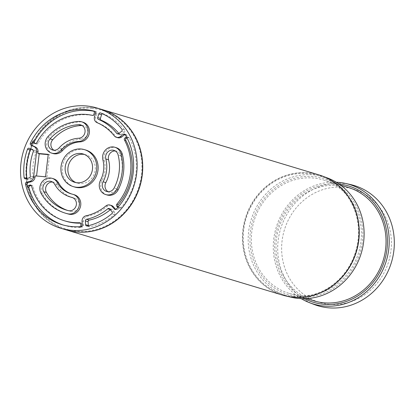 <?xml version="1.0" encoding="UTF-8"?>
<svg xmlns="http://www.w3.org/2000/svg" width="414" height="414" viewBox="0 0 414 414"><rect width="100%" height="100%" fill="white"/><g stroke="black" fill="none" stroke-linecap="round" stroke-linejoin="round"><path stroke-width="0.31" stroke-dasharray="2.07 1.55" d="M52.966 153.511A10.076 9.289 106.8 0 1 49.235 137.132A47.015 43.341 106.8 0 1 80.068 121.866A10.076 9.289 106.8 0 1 83.007 122.218M74.639 187.024A19.313 17.802 106.8 0 1 63.166 163.395A19.313 17.802 106.8 0 1 85.786 150.039M66.644 213.546A47.015 43.341 106.8 0 1 42.476 193.819A10.076 9.289 106.8 0 1 43.289 182.46A10.076 9.289 106.8 0 1 53.473 178.755M74.354 194.756A10.076 9.289 106.8 0 0 73.842 194.621A26.863 24.762 106.8 0 1 72.46 194.249A26.863 24.762 106.8 0 1 71.777 194.031M107.071 194.973A10.076 9.289 106.8 0 1 101.86 180.747A26.863 24.762 106.8 0 0 104.287 160.384A10.076 9.289 106.8 0 1 106.869 150.386A10.076 9.289 106.8 0 1 116.225 147.679M80.523 226.587A1.48 1.361 106.8 0 1 79.472 227.141A59.005 54.394 106.8 0 0 82.339 226.965L80.968 226.551M111.407 205.479A5.046 4.652 106.8 0 0 107.412 206.224A49.002 45.173 106.8 0 1 87.08 216.289A5.046 4.652 106.8 0 0 83.416 221.433L83.654 225.34A1.48 1.361 106.8 0 1 82.339 226.965M127.031 137.919L127.507 137.593A1.48 1.361 106.8 0 1 129.406 138.048A59.005 54.394 106.8 0 1 121.111 207.611L119.739 207.202A59.005 54.394 106.8 0 1 117.7 209.453A1.48 1.361 106.8 0 1 115.739 209.453L115.713 209.427M119.739 207.202A1.48 1.361 106.8 0 1 117.85 207.383M126.539 136.987A1.48 1.361 106.8 0 1 128.035 137.634A59.005 54.394 106.8 0 0 126.57 135.067L125.199 134.653M125.085 134.493A1.48 1.361 106.8 0 1 126.57 135.067M117.731 137.696A5.046 4.652 106.8 0 1 115.739 136.418L114.367 136.004M95.029 111.423A59.005 54.394 106.8 0 1 96.084 111.702A1.48 1.361 106.8 0 1 96.99 113.524L95.836 117.307A5.046 4.652 106.8 0 0 98.206 122.984A49.002 45.173 106.8 0 1 115.739 136.418M291.57 297.314A62.426 57.551 106.8 0 1 251.044 220.025A62.426 57.551 106.8 0 1 327.536 177.999M284.465 295.653A62.788 57.882 106.8 0 1 245.554 218.369A62.788 57.882 106.8 0 1 320.695 175.464M299.182 296.874A60.765 56.019 106.8 0 1 261.472 202.296A60.765 56.019 106.8 0 1 358.415 210.917A60.765 56.019 106.8 0 1 299.182 296.874M299.358 295.373A59.254 54.622 106.8 0 1 289.257 293.428A59.254 54.622 106.8 0 1 254.061 220.931A59.254 54.622 106.8 0 1 323.458 179.966A59.254 54.622 106.8 0 1 360.03 247.049A59.254 54.622 106.8 0 1 299.358 295.373M313.926 300.859A59.254 54.622 106.8 0 1 278.731 228.368A59.254 54.622 106.8 0 1 348.127 187.402M304.518 298.66A60.765 56.019 106.8 0 1 277.39 227.964A60.765 56.019 106.8 0 1 339.066 184.039M301.149 298.613A62.426 57.551 106.8 0 1 276.138 227.586A62.426 57.551 106.8 0 1 336.235 182.212M314.138 304.476A62.799 57.893 106.8 0 1 280.578 228.926A62.799 57.893 106.8 0 1 350.301 184.504M329.528 304.316A59.104 54.488 106.8 0 1 292.853 212.325A59.104 54.488 106.8 0 1 387.147 220.709A59.104 54.488 106.8 0 1 329.528 304.316M293.547 296.502A62.059 57.21 106.8 0 1 243.711 229.956A62.059 57.21 106.8 0 1 308.202 173.585A62.059 57.21 106.8 0 1 358.038 240.125A62.059 57.21 106.8 0 1 293.547 296.502M318.899 174.889A62.799 57.893 -73.2 0 0 308.192 172.819A62.799 57.893 -73.2 0 0 243.887 224.036A62.799 57.893 -73.2 0 0 282.653 295.141M66.204 229.894A62.799 57.893 106.8 0 1 29.001 153.092A62.799 57.893 106.8 0 1 102.449 109.648M91.654 108.313A62.059 57.21 106.8 0 1 141.484 174.853A62.059 57.21 106.8 0 1 76.999 231.229A62.059 57.21 106.8 0 1 27.164 164.689A62.059 57.21 106.8 0 1 91.654 108.313M102.351 109.617A62.799 57.893 -73.2 0 0 91.644 107.552A62.799 57.893 -73.2 0 0 27.34 158.769A62.799 57.893 -73.2 0 0 66.105 229.868M93.823 111.257A59.005 54.394 106.8 0 1 94.687 111.433A1.48 1.361 106.8 0 1 95.681 113.198L95.318 114.631A1.48 1.361 106.8 0 1 93.667 115.749L92.301 115.335M95.836 117.307L94.464 116.893M98.206 122.984L96.84 122.57M107.412 206.224L106.046 205.81M87.08 216.289L85.714 215.88M83.416 221.433L82.05 221.019M80.482 223.162A54.576 50.311 106.8 0 0 80.865 223.151A1.48 1.361 106.8 0 1 82.215 224.533L82.231 226.003A1.48 1.361 106.8 0 1 80.839 227.555A59.005 54.394 106.8 0 1 64.558 225.444A59.005 54.394 106.8 0 1 63.192 225.009M48.21 154.624L49.613 154.753L46.937 177.213L35.154 175.872M36.525 176.286L36.556 175.997M84.456 154.463A14.775 13.621 106.8 0 1 85.848 154.8A14.775 13.621 106.8 0 1 94.972 171.525A14.775 13.621 106.8 0 1 79.84 183.578A14.775 13.621 106.8 0 1 77.32 183.091A14.775 13.621 106.8 0 1 75.974 182.6M115.242 150.95A6.841 6.308 106.8 0 1 116.665 151.193A6.841 6.308 106.8 0 1 120.821 155.664A43.78 40.36 106.8 0 1 116.862 188.851A6.841 6.308 106.8 0 1 109.374 192.293A6.841 6.308 106.8 0 1 108.054 191.708M52.49 182.02A6.841 6.308 106.8 0 1 53.908 182.263A6.841 6.308 106.8 0 1 57.427 185.136A30.098 27.748 106.8 0 0 72.9 197.763A30.098 27.748 106.8 0 0 74.442 198.177A6.841 6.308 106.8 0 1 74.794 198.27A6.841 6.308 106.8 0 1 78.914 206.451A6.841 6.308 106.8 0 1 71.198 211.466A43.78 40.36 106.8 0 1 68.952 210.861A43.78 40.36 106.8 0 1 67.585 210.426M82.019 125.489A6.841 6.308 106.8 0 1 83.442 125.732A6.841 6.308 106.8 0 1 87.742 133.034A6.841 6.308 106.8 0 1 81.491 139.068L78.748 138.245M53.955 150.241A6.841 6.308 106.8 0 0 55.274 150.825A6.841 6.308 106.8 0 0 61.753 148.843A30.098 27.748 106.8 0 1 81.491 139.068M31.071 149.123A1.48 1.361 106.8 0 1 32.132 149.143L35.319 150.67A1.48 1.361 106.8 0 1 35.992 152.476L33.249 151.653M26.863 178.501A1.48 1.361 106.8 0 0 28.499 179.629L31.976 178.693A1.48 1.361 106.8 0 0 33.063 177.042A52.573 48.464 106.8 0 1 35.992 152.476M102.486 113.772A1.48 1.361 106.8 0 1 103.391 113.793A59.342 54.705 106.8 0 1 124.593 130.048A1.48 1.361 106.8 0 1 124.283 132.201L121.323 134.446A1.48 1.361 106.8 0 1 119.496 134.239L118.171 133.841M118.844 133.427A52.573 48.464 106.8 0 1 119.496 134.239M88.363 225.682A1.48 1.361 106.8 0 0 89.916 226.774A59.342 54.705 106.8 0 0 114.507 214.597A1.48 1.361 106.8 0 0 114.714 212.434L112.349 209.712A1.48 1.361 106.8 0 0 110.512 209.593A52.573 48.464 106.8 0 1 110.347 209.732M121.111 207.611A1.48 1.361 106.8 0 1 119.144 207.724L118.311 206.86M31.278 185.467A1.48 1.361 106.8 0 1 32.918 186.403L31.547 185.995M65.836 221.195A54.576 50.311 106.8 0 1 32.918 186.403M35.702 143.622L36.209 143.901A1.48 1.361 106.8 0 0 38.062 143.285A54.576 50.311 106.8 0 1 93.667 115.749M49.613 154.753L48.241 154.339M46.937 177.213L45.566 176.799M104.287 160.384L102.915 159.97M101.86 180.747L100.488 180.333M94.687 111.433L93.512 111.081M96.084 111.702L94.77 111.304M96.99 113.524L95.618 113.11M129.406 138.048L128.035 137.634M117.7 209.453L116.329 209.039M83.654 225.34L82.282 224.926M80.839 227.555L79.472 227.141M42.476 193.819L41.105 193.41M73.842 194.621L72.471 194.207M80.068 121.866L78.696 121.452M49.235 137.132L47.869 136.718M116.862 188.851L114.119 188.023M120.821 155.664L118.078 154.841M71.198 211.466L68.455 210.638M57.427 185.136L54.684 184.308M74.442 198.177L72.398 197.561M61.753 148.843L59.016 148.015M32.132 149.143L29.389 148.316M35.319 150.67L32.577 149.847M33.063 177.042L30.32 176.214M31.976 178.693L29.239 177.865M28.499 179.629L25.756 178.801M103.391 113.793L100.649 112.97M124.593 130.048L121.851 129.22M124.283 132.201L121.54 131.373M121.323 134.446L118.585 133.624M110.512 209.593L110.124 209.479M89.916 226.774L87.178 225.951M114.507 214.597L111.77 213.769M114.714 212.434L111.971 211.611M112.349 209.712L109.606 208.884M127.507 137.593L126.741 137.36M119.144 207.724L117.886 207.342M80.865 223.151L80.269 222.97M82.215 224.533L80.844 224.124M82.231 226.003L80.859 225.589M95.681 113.198L94.314 112.784M95.318 114.631L93.952 114.217M38.062 143.285L36.691 142.871M36.209 143.901L35.345 143.642M289.257 293.428L306.401 298.592M323.458 179.966L340.598 185.13M96.11 111.708L94.744 111.294M125.835 134.488L124.464 134.079M116.334 209.841L114.963 209.432M64.558 225.444L61.815 224.616M72.46 194.249L71.089 193.84M85.848 154.8L83.105 153.972M77.32 183.091L74.577 182.263M109.374 192.293L106.636 191.465M116.665 151.193L113.922 150.365M68.952 210.861L66.209 210.038M53.908 182.263L51.17 181.435M74.794 198.27L72.052 197.442M83.442 125.732L80.704 124.904M55.274 150.825L52.531 149.997M31.95 149.071L29.208 148.243M27.79 179.619L25.052 178.796M103.272 113.752L100.53 112.929M120.138 134.679L117.395 133.851M89.284 226.748L86.542 225.925M111.754 209.324L109.011 208.496M128.635 137.407L127.264 136.993M119.693 208.061L118.326 207.647M32.028 185.462L30.657 185.053M81.268 223.203L79.897 222.789M94.785 111.459L93.414 111.05M36.458 144.005L35.086 143.591"/><path stroke-width="0.62" d="M81.636 121.804L83.007 122.218A10.076 9.289 106.8 0 1 89.341 132.977A10.076 9.289 106.8 0 1 80.13 141.867L78.758 141.453A26.863 24.762 106.8 0 0 61.143 150.178A10.076 9.289 106.8 0 1 51.6 153.097A10.076 9.289 106.8 0 1 47.869 136.718A47.015 43.341 106.8 0 1 78.696 121.452A10.076 9.289 106.8 0 1 81.636 121.804A10.076 9.289 106.8 0 1 87.97 132.568A10.076 9.289 106.8 0 1 78.758 141.453M51.6 153.097L52.966 153.511A10.076 9.289 106.8 0 0 62.514 150.593A26.863 24.762 106.8 0 1 80.13 141.867M84.415 149.63L85.786 150.039A19.313 17.802 106.8 0 1 97.709 171.908A19.313 17.802 106.8 0 1 77.935 187.656A19.313 17.802 106.8 0 1 74.639 187.024L73.273 186.611A19.313 17.802 106.8 0 1 61.8 162.981A19.313 17.802 106.8 0 1 84.415 149.63A19.313 17.802 106.8 0 1 96.338 171.494A19.313 17.802 106.8 0 1 76.564 187.242A19.313 17.802 106.8 0 1 73.273 186.611M72.988 194.347L74.354 194.756A10.076 9.289 106.8 0 1 80.425 206.809A10.076 9.289 106.8 0 1 69.055 214.193A47.015 43.341 106.8 0 1 66.644 213.546L65.277 213.132A47.015 43.341 106.8 0 1 41.105 193.41A10.076 9.289 106.8 0 1 41.917 182.046A10.076 9.289 106.8 0 1 52.102 178.341A10.076 9.289 106.8 0 1 57.282 182.569A26.863 24.762 106.8 0 0 71.089 193.84A26.863 24.762 106.8 0 0 72.471 194.207A10.076 9.289 106.8 0 1 72.988 194.347A10.076 9.289 106.8 0 1 79.053 206.395A10.076 9.289 106.8 0 1 67.684 213.779A47.015 43.341 106.8 0 1 65.277 213.132M52.102 178.341L53.473 178.755A10.076 9.289 106.8 0 1 58.653 182.983L57.282 182.569M71.777 194.031A26.863 24.762 106.8 0 1 58.653 182.983M114.854 147.265L116.225 147.679A10.076 9.289 106.8 0 1 122.347 154.272A47.015 43.341 106.8 0 1 118.099 189.907A10.076 9.289 106.8 0 1 107.071 194.973L105.699 194.564A10.076 9.289 106.8 0 1 100.488 180.333A26.863 24.762 106.8 0 0 102.915 159.97A10.076 9.289 106.8 0 1 105.503 149.971A10.076 9.289 106.8 0 1 114.854 147.265A10.076 9.289 106.8 0 1 120.976 153.858A47.015 43.341 106.8 0 1 116.727 189.498A10.076 9.289 106.8 0 1 105.699 194.564M63.192 225.009A59.005 54.394 106.8 0 1 28.954 187.785L27.583 187.371A59.005 54.394 106.8 0 1 26.858 184.442A1.48 1.361 106.8 0 1 27.919 182.621L31.516 181.653A5.046 4.652 106.8 0 0 34.988 177.27L35.154 175.872L45.566 176.799L48.241 154.339L37.834 153.413L38 152.016L36.629 151.602L33.617 176.861A5.046 4.652 106.8 0 1 30.144 181.239L26.548 182.207A1.48 1.361 106.8 0 0 25.487 184.028A59.005 54.394 106.8 0 0 61.815 224.616A59.005 54.394 106.8 0 0 80.968 226.551A1.48 1.361 106.8 0 0 82.282 224.926L82.05 221.019A5.046 4.652 106.8 0 1 85.714 215.88A49.002 45.173 106.8 0 0 106.046 205.81A5.046 4.652 106.8 0 1 110.036 205.07A5.046 4.652 106.8 0 1 111.925 206.224L114.367 209.039A1.48 1.361 106.8 0 0 116.329 209.039A59.005 54.394 106.8 0 0 125.199 134.653A1.48 1.361 106.8 0 0 123.279 134.307L120.22 136.636A5.046 4.652 106.8 0 1 116.36 137.282A5.046 4.652 106.8 0 1 114.367 136.004A49.002 45.173 106.8 0 0 96.84 122.57A5.046 4.652 106.8 0 1 94.464 116.893L95.618 113.11A1.48 1.361 106.8 0 0 94.713 111.288A59.005 54.394 106.8 0 0 30.362 143.151A1.48 1.361 106.8 0 0 30.967 145.123L34.258 146.701A5.046 4.652 106.8 0 1 36.629 151.602M27.583 187.371A1.48 1.361 106.8 0 1 28.556 185.498L29.88 185.063A1.48 1.361 106.8 0 1 31.547 185.995A54.576 50.311 106.8 0 0 64.465 220.786A54.576 50.311 106.8 0 0 79.493 222.737A1.48 1.361 106.8 0 1 80.844 224.124L80.859 225.589A1.48 1.361 106.8 0 1 80.523 226.587M110.036 205.07L111.407 205.479A5.046 4.652 106.8 0 1 113.296 206.638L111.925 206.224M115.713 209.427L113.296 206.638M117.85 207.383A1.48 1.361 106.8 0 1 117.778 207.31L116.81 206.312A1.48 1.361 106.8 0 1 116.795 204.268A54.576 50.311 106.8 0 0 124.459 139.984A1.48 1.361 106.8 0 1 124.956 137.986L126.141 137.179A1.48 1.361 106.8 0 1 126.539 136.987M116.36 137.282L117.731 137.696A5.046 4.652 106.8 0 0 121.592 137.044L124.65 134.721A1.48 1.361 106.8 0 1 125.085 134.493M93.512 111.081L93.316 111.024A59.005 54.394 106.8 0 1 95.029 111.423M93.316 111.024A1.48 1.361 106.8 0 1 94.314 112.784L93.952 114.217A1.48 1.361 106.8 0 1 92.301 115.335A54.576 50.311 106.8 0 0 36.691 142.871A1.48 1.361 106.8 0 1 34.838 143.487L33.643 142.83A1.48 1.361 106.8 0 1 33.136 140.822A59.005 54.394 106.8 0 0 31.733 143.565L30.362 143.151M38 152.016A5.046 4.652 106.8 0 0 35.63 147.115L32.339 145.537A1.48 1.361 106.8 0 1 31.733 143.565M71.425 230.308A62.799 57.893 106.8 0 1 60.718 228.243A62.799 57.893 106.8 0 1 23.417 151.41A62.799 57.893 106.8 0 1 96.964 107.992A62.799 57.893 106.8 0 1 135.73 179.091A62.799 57.893 106.8 0 1 71.425 230.308M97.683 117.607L98.801 113.943A1.48 1.361 106.8 0 1 100.649 112.97A59.342 54.705 106.8 0 1 121.851 129.22A1.48 1.361 106.8 0 1 121.54 131.373L118.585 133.624A1.48 1.361 106.8 0 1 116.758 133.417A52.573 48.464 106.8 0 0 98.439 119.372A1.48 1.361 106.8 0 1 97.683 117.607L100.426 118.43L101.544 114.771A1.48 1.361 106.8 0 1 102.486 113.772M24.115 177.616A59.342 54.705 106.8 0 1 27.505 149.19A1.48 1.361 106.8 0 1 29.389 148.316L32.577 149.847A1.48 1.361 106.8 0 1 33.249 151.653A52.573 48.464 106.8 0 0 30.32 176.214A1.48 1.361 106.8 0 1 29.239 177.865L25.756 178.801A1.48 1.361 106.8 0 1 24.115 177.616L26.858 178.444A59.342 54.705 106.8 0 1 30.248 150.013A1.48 1.361 106.8 0 1 31.071 149.123M85.372 220.89A1.48 1.361 106.8 0 1 86.526 219.291A52.573 48.464 106.8 0 0 107.769 208.77A1.48 1.361 106.8 0 1 109.606 208.884L111.971 211.611A1.48 1.361 106.8 0 1 111.77 213.769A59.342 54.705 106.8 0 1 87.178 225.951A1.48 1.361 106.8 0 1 85.6 224.667L85.372 220.89L88.11 221.713A1.48 1.361 106.8 0 1 89.264 220.113L86.526 219.291M114.119 188.023A6.841 6.308 106.8 0 1 106.636 191.465A6.841 6.308 106.8 0 1 103.096 181.803A30.098 27.748 106.8 0 0 105.818 158.992A6.841 6.308 106.8 0 1 107.573 152.202A6.841 6.308 106.8 0 1 113.922 150.365A6.841 6.308 106.8 0 1 118.078 154.841A43.78 40.36 106.8 0 1 114.119 188.023M320.695 175.464A62.788 57.882 106.8 0 1 322.485 176.1L327.536 177.999A62.426 57.551 106.8 0 1 362.276 249.425A62.426 57.551 106.8 0 1 298.773 298.458A62.426 57.551 106.8 0 1 291.57 297.314L286.317 296.108A62.788 57.882 106.8 0 1 284.465 295.653M322.485 176.1A62.788 57.882 106.8 0 1 357.432 247.939A62.788 57.882 106.8 0 1 293.557 297.257A62.788 57.882 106.8 0 1 286.317 296.108M340.598 185.13L348.127 187.402A59.254 54.622 106.8 0 1 384.699 254.486A59.254 54.622 106.8 0 1 324.027 302.81A59.254 54.622 106.8 0 1 313.926 300.859L306.401 298.592M339.066 184.039A60.765 56.019 106.8 0 1 386.94 249.575A60.765 56.019 106.8 0 1 323.851 304.311A60.765 56.019 106.8 0 1 304.518 298.66M336.235 182.212A62.426 57.551 106.8 0 1 345.447 183.428A62.426 57.551 106.8 0 1 388.192 253.011A62.426 57.551 106.8 0 1 323.867 306.018A62.426 57.551 106.8 0 1 309.496 302.691A62.426 57.551 106.8 0 1 301.149 298.613M345.447 183.428L350.301 184.504A62.799 57.893 106.8 0 1 393.3 254.501A62.799 57.893 106.8 0 1 328.592 307.825A62.799 57.893 106.8 0 1 314.138 304.476L309.496 302.691M66.302 229.925L282.653 295.141A62.799 57.893 -73.2 0 0 293.36 297.205A62.799 57.893 -73.2 0 0 357.66 245.988A62.799 57.893 -73.2 0 0 318.899 174.889L102.548 109.674A62.799 57.893 106.8 0 1 141.314 180.773A62.799 57.893 106.8 0 1 77.009 231.99A62.799 57.893 106.8 0 1 66.302 229.925A62.799 57.893 106.8 0 1 66.204 229.894M60.718 228.243L66.105 229.868A62.799 57.893 -73.2 0 0 76.813 231.933A62.799 57.893 -73.2 0 0 141.112 180.716A62.799 57.893 -73.2 0 0 102.351 109.617L96.964 107.992M35.702 143.622L35.014 143.239A1.48 1.361 106.8 0 1 34.507 141.236A59.005 54.394 106.8 0 1 93.823 111.257M121.592 137.044L120.22 136.636M31.516 181.653L30.144 181.239M36.556 175.997L39.201 153.827L37.834 153.413M35.63 147.115L34.258 146.701M50.001 138.876A43.78 40.36 106.8 0 1 78.707 124.666A6.841 6.308 106.8 0 1 80.704 124.904A6.841 6.308 106.8 0 1 85.005 132.211A6.841 6.308 106.8 0 1 78.748 138.245A30.098 27.748 106.8 0 0 59.016 148.015A6.841 6.308 106.8 0 1 52.531 149.997A6.841 6.308 106.8 0 1 50.001 138.876L52.738 139.704A43.78 40.36 106.8 0 1 81.449 125.489A6.841 6.308 106.8 0 1 82.019 125.489M75.974 182.6A14.775 13.621 106.8 0 1 68.543 165.015A14.775 13.621 106.8 0 1 84.456 154.463M77.097 182.75A14.775 13.621 106.8 0 1 74.577 182.263A14.775 13.621 106.8 0 1 65.8 164.187A14.775 13.621 106.8 0 1 83.105 153.972A14.775 13.621 106.8 0 1 92.229 170.703A14.775 13.621 106.8 0 1 77.097 182.75M71.7 197.349A6.841 6.308 106.8 0 1 72.052 197.442A6.841 6.308 106.8 0 1 76.171 205.623A6.841 6.308 106.8 0 1 68.455 210.638A43.78 40.36 106.8 0 1 66.209 210.038A43.78 40.36 106.8 0 1 43.703 191.666A6.841 6.308 106.8 0 1 44.257 183.956A6.841 6.308 106.8 0 1 51.17 181.435A6.841 6.308 106.8 0 1 54.684 184.308A30.098 27.748 106.8 0 0 70.157 196.935A30.098 27.748 106.8 0 0 71.7 197.349L72.398 197.561M115.242 150.95A6.841 6.308 106.8 0 0 108.556 159.814A30.098 27.748 106.8 0 1 105.839 182.631L103.096 181.803M108.054 191.708A6.841 6.308 106.8 0 1 105.839 182.631M67.585 210.426A43.78 40.36 106.8 0 1 46.446 192.494A6.841 6.308 106.8 0 1 46.57 185.436A6.841 6.308 106.8 0 1 52.49 182.02M53.955 150.241A6.841 6.308 106.8 0 1 52.738 139.704M100.426 118.43A1.48 1.361 106.8 0 0 101.176 120.2A52.573 48.464 106.8 0 1 118.844 133.427M110.347 209.732A52.573 48.464 106.8 0 1 89.264 220.113M88.363 225.682A1.48 1.361 106.8 0 1 88.342 225.495L88.11 221.713M118.311 206.86L118.181 206.726A1.48 1.361 106.8 0 1 118.166 204.682A54.576 50.311 106.8 0 0 125.83 140.398A1.48 1.361 106.8 0 1 126.327 138.4L127.031 137.919M28.954 187.785A1.48 1.361 106.8 0 1 29.927 185.912L31.252 185.477A1.48 1.361 106.8 0 1 31.278 185.467M80.482 223.162A54.576 50.311 106.8 0 1 65.836 221.195L64.465 220.786M39.201 153.827L48.21 154.624M122.347 154.272L120.976 153.858M118.099 189.907L116.727 189.498M32.339 145.537L30.967 145.123M34.507 141.236L33.136 140.822M124.65 134.721L123.279 134.307M115.677 209.437L114.367 209.039M26.858 184.442L25.487 184.028M27.919 182.621L26.548 182.207M34.988 177.27L33.617 176.861M69.055 214.193L67.684 213.779M62.514 150.593L61.143 150.178M108.556 159.814L105.818 158.992M46.446 192.494L43.703 191.666M81.449 125.489L78.707 124.666M30.248 150.013L27.505 149.19M101.544 114.771L98.801 113.943M118.171 133.841L116.758 133.417M101.176 120.2L98.439 119.372M110.124 209.479L107.769 208.77M88.342 225.495L85.6 224.667M126.327 138.4L124.956 137.986M126.741 137.36L126.141 137.179M118.181 206.726L116.81 206.312M118.166 204.682L116.795 204.268M125.83 140.398L124.459 139.984M29.927 185.912L28.556 185.498M31.252 185.477L29.88 185.063M80.269 222.97L79.493 222.737M35.014 143.239L33.643 142.83M35.345 143.642L34.838 143.487M72.838 197.747L70.157 196.935"/></g></svg>
